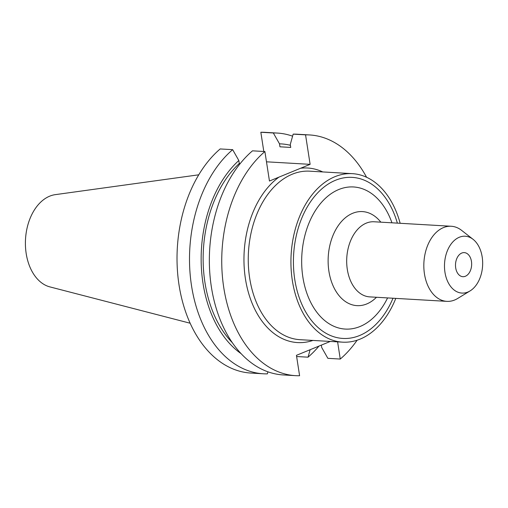 <?xml version="1.0" encoding="UTF-8"?>
<svg xmlns="http://www.w3.org/2000/svg" width="508" height="508" viewBox="0 0 508 508"><rect width="100%" height="100%" fill="white"/><g stroke="black" fill="none" stroke-linecap="round" stroke-linejoin="round"><path stroke-width="0.76" d="M461.778 253.048A12.059 8.064 -86.7 0 1 464.274 252.616A12.059 8.064 -86.7 0 1 471.64 263.252A12.059 8.064 -86.7 0 1 465.372 276.257A12.059 8.064 -86.7 0 1 462.877 276.689A12.059 8.064 -86.7 0 1 455.511 266.052A12.059 8.064 -86.7 0 1 461.778 253.048M400.158 223.291A84.392 56.471 93.3 0 0 352.406 173.66A84.392 56.471 93.3 0 0 334.937 176.689A84.392 56.471 93.3 0 0 291.059 267.71A84.392 56.471 93.3 0 0 342.614 342.157A84.392 56.471 93.3 0 0 360.083 339.128A84.392 56.471 93.3 0 0 395.796 298.393M473.062 239.312L461.569 230.34A37.617 25.171 93.3 0 0 451.225 226.257A37.617 25.171 93.3 0 0 443.433 227.609A37.617 25.171 93.3 0 0 423.882 268.173A37.617 25.171 93.3 0 0 446.856 301.358A37.617 25.171 93.3 0 0 454.647 300.006A37.617 25.171 93.3 0 0 457.613 298.501L470.065 290.919A28.48 19.056 93.3 0 0 482.6 265.76A28.48 19.056 93.3 0 0 473.062 239.312A28.48 19.056 93.3 0 0 459.334 237.242A28.48 19.056 93.3 0 0 444.957 272.288A28.48 19.056 93.3 0 0 467.817 292.062A28.48 19.056 93.3 0 0 470.065 290.919M198.761 174.809L55.239 194.653A46.603 31.178 93.3 0 0 49.701 196.164A46.603 31.178 93.3 0 0 25.4 243.37A46.603 31.178 93.3 0 0 49.879 286.893L190.138 323.221M264.89 151.543A120.561 80.67 93.3 0 0 223.336 284.74A120.561 80.67 93.3 0 0 295.586 375.66L283.197 374.936A120.561 80.67 93.3 0 1 210.947 284.023A120.561 80.67 93.3 0 1 252.501 150.825L264.89 151.543L269.456 181.032L310.121 164.344L266.478 161.811M296.621 356.521L308.032 357.181A120.561 80.67 93.3 0 0 318.961 346.094M292.595 136.176A120.561 80.67 93.3 0 0 277.336 133.071A120.561 80.67 93.3 0 0 273.323 132.982L260.839 132.258L263.811 151.479M277.336 133.071L264.846 132.34A120.561 80.67 93.3 0 0 260.839 132.258M308.032 357.181L310.134 349.714M273.323 132.982L279.502 143.834L279.959 146.806L290.735 147.434L290.271 144.456L293.167 134.137A120.561 80.67 93.3 0 1 297.18 134.22L309.569 134.944A120.561 80.67 93.3 0 0 305.556 134.855L310.121 164.344M290.405 145.301A109.976 73.584 93.3 0 0 279.502 143.834M290.728 147.422L281.089 146.856A107.01 71.603 93.3 0 0 279.959 146.806M321.335 345.116L321.704 347.485L327.876 358.337L340.265 359.054L337.604 341.871M295.586 375.66A120.561 80.67 93.3 0 0 299.599 375.742L296.437 355.333L330.295 341.446M340.265 359.054A120.561 80.67 93.3 0 0 357.118 340.22M366.585 177.267A120.561 80.67 93.3 0 0 309.569 134.944M305.556 134.855L293.167 134.137M240.227 163.551L239.293 163.493L238.83 160.515L232.658 149.669L220.167 148.946A120.561 80.67 93.3 0 0 178.619 282.143A120.561 80.67 93.3 0 0 250.863 373.056L263.354 373.786A120.561 80.67 93.3 0 0 267.36 373.869L267.938 371.824M232.658 149.669A120.561 80.67 93.3 0 0 191.103 282.873A120.561 80.67 93.3 0 0 263.354 373.786M238.83 160.515A109.976 73.584 93.3 0 0 201.155 260.814A109.976 73.584 93.3 0 0 241.052 353.612M239.293 163.493A107.01 71.603 93.3 0 0 232.296 342.665M352.406 173.66L309.728 171.177A84.392 56.471 93.3 0 0 292.259 174.212A84.392 56.471 93.3 0 0 248.38 265.227A84.392 56.471 93.3 0 0 299.936 339.681L342.614 342.157M397.364 223.126A80.67 53.981 93.3 0 0 335.49 180.27A80.67 53.981 93.3 0 0 294.773 279.546A80.67 53.981 93.3 0 0 359.531 335.547A80.67 53.981 93.3 0 0 393.001 298.228M391.947 222.815A71.177 47.631 93.3 0 0 338.792 189.516A71.177 47.631 93.3 0 0 302.863 277.114A71.177 47.631 93.3 0 0 360.001 326.523A71.177 47.631 93.3 0 0 387.585 297.917M380.835 222.167A47.111 31.521 93.3 0 0 352.692 213.284A47.111 31.521 93.3 0 0 328.911 271.253A47.111 31.521 93.3 0 0 366.725 303.955A47.111 31.521 93.3 0 0 376.472 297.269M451.225 226.257L374.091 221.774A37.617 25.171 93.3 0 0 366.3 223.126A37.617 25.171 93.3 0 0 346.742 263.696A37.617 25.171 93.3 0 0 369.722 296.882L446.856 301.358M322.732 171.933A87.433 58.503 93.3 0 0 300.641 168.237M278.936 177.14A87.433 58.503 93.3 0 0 246.513 284.772A87.433 58.503 93.3 0 0 312.947 340.436"/></g></svg>
